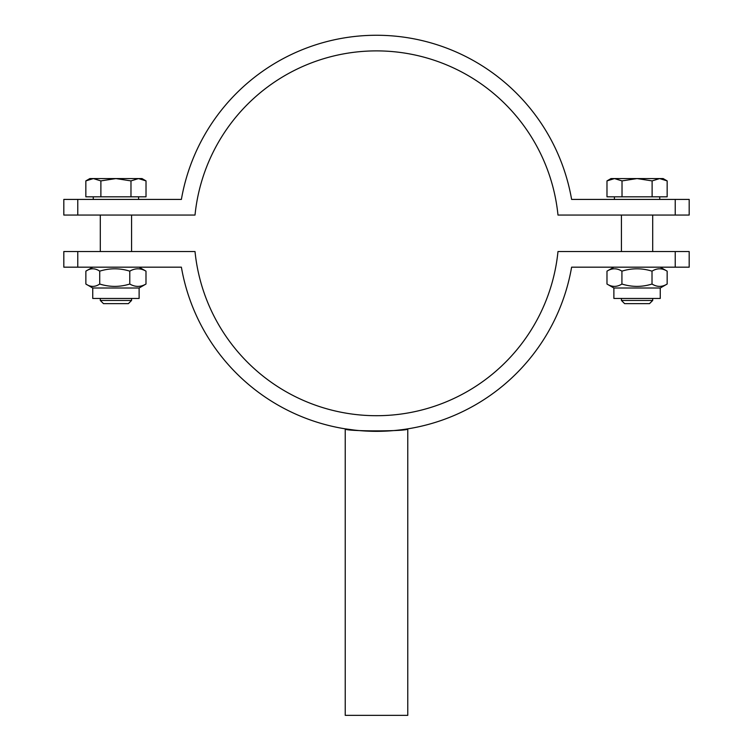 <?xml version="1.0" encoding="UTF-8"?>
<svg xmlns="http://www.w3.org/2000/svg" width="753" height="753" viewBox="0 0 753 753"><rect width="100%" height="100%" fill="white"/><g stroke="black" fill="none" stroke-linecap="round" stroke-linejoin="round"><path stroke-width="1.13" d="M675.225 215.057L675.225 199.423L689.183 199.423L689.183 215.057L557.982 215.057A182.395 182.395 0 0 0 195.018 215.057L63.817 215.057L63.817 199.423L181.388 199.423A198.03 198.03 0 0 1 571.612 199.423L675.225 199.423M77.775 199.423L77.775 215.057M407.768 428.843L407.768 715.35L345.232 715.35L345.232 428.843C343.302 431.544 409.698 431.544 407.768 428.843L407.637 428.862M401.038 429.803L398.196 430.132M393.32 430.612L388.124 430.989M382.308 431.243L363.322 430.895M354.512 430.104L345.232 428.843M77.775 251.54L195.018 251.54A182.395 182.395 0 0 0 557.982 251.54L689.183 251.54L689.183 267.174L571.612 267.174A198.03 198.03 0 0 1 181.388 267.174L63.817 267.174L63.817 251.54L77.775 251.54L77.775 267.174M675.225 267.174L675.225 251.54M131.568 300.456L100.3 300.456L103.49 303.647L128.368 303.647L131.568 300.456L131.568 298.442M131.568 215.057L131.568 251.54M138.496 178.574L130.975 180.899L115.934 178.574L141.988 178.574L146.016 180.899L138.496 178.574M100.883 180.899L93.363 178.574L115.934 178.574L100.883 180.899L100.883 196.815L85.842 196.815L85.842 180.899L93.363 178.574L89.871 178.574L85.842 180.899M130.975 180.899L130.975 196.815L146.016 196.815L146.016 180.899M130.975 196.815L100.883 196.815M138.599 196.815L138.599 199.423M92.741 288.013L92.741 298.442L139.117 298.442L139.117 288.013L145.988 284.032C140.585 287.166 135.182 287.166 129.78 284.032C119.765 287.166 109.74 287.166 99.725 284.032C95.104 287.166 90.492 287.166 85.87 284.032L92.741 288.013L139.117 288.013M139.117 267.174L145.988 271.155C140.585 268.021 135.182 268.021 129.78 271.155C119.765 268.021 109.74 268.021 99.725 271.155C95.104 268.021 90.492 268.021 85.87 271.155L85.87 284.032M92.741 267.174L85.87 271.155M99.725 271.155L99.725 284.032M129.78 271.155L129.78 284.032M145.988 271.155L145.988 284.032M652.7 300.456L621.432 300.456L624.632 303.647L649.51 303.647L652.7 300.456L652.7 298.442M652.7 215.057L652.7 251.54M659.637 178.574L652.117 180.899L637.066 178.574L663.129 178.574L667.158 180.899L659.637 178.574M622.025 180.899L614.504 178.574L637.066 178.574L622.025 180.899L622.025 196.815L606.984 196.815L606.984 180.899L614.504 178.574L611.012 178.574L606.984 180.899M652.117 180.899L652.117 196.815L667.158 196.815L667.158 180.899M652.117 196.815L622.025 196.815M659.741 196.815L659.741 199.423M613.883 288.013L613.883 298.442L660.259 298.442L660.259 288.013L667.158 284.032C662.113 287.166 657.058 287.166 652.013 284.032C641.98 287.166 631.955 287.166 621.922 284.032C616.942 287.166 611.963 287.166 606.984 284.032L613.883 288.013L660.259 288.013M660.259 267.174L667.158 271.155C662.113 268.021 657.058 268.021 652.013 271.155C641.98 268.021 631.955 268.021 621.922 271.155C616.942 268.021 611.963 268.021 606.984 271.155L606.984 284.032M613.883 267.174L606.984 271.155M667.158 271.155L667.158 284.032M652.013 271.155L652.013 284.032M621.922 271.155L621.922 284.032M100.3 215.057L100.3 251.54M100.3 298.442L100.3 300.456M93.259 196.815L93.259 199.423M621.432 215.057L621.432 251.54M621.432 298.442L621.432 300.456M614.401 196.815L614.401 199.423"/></g></svg>
